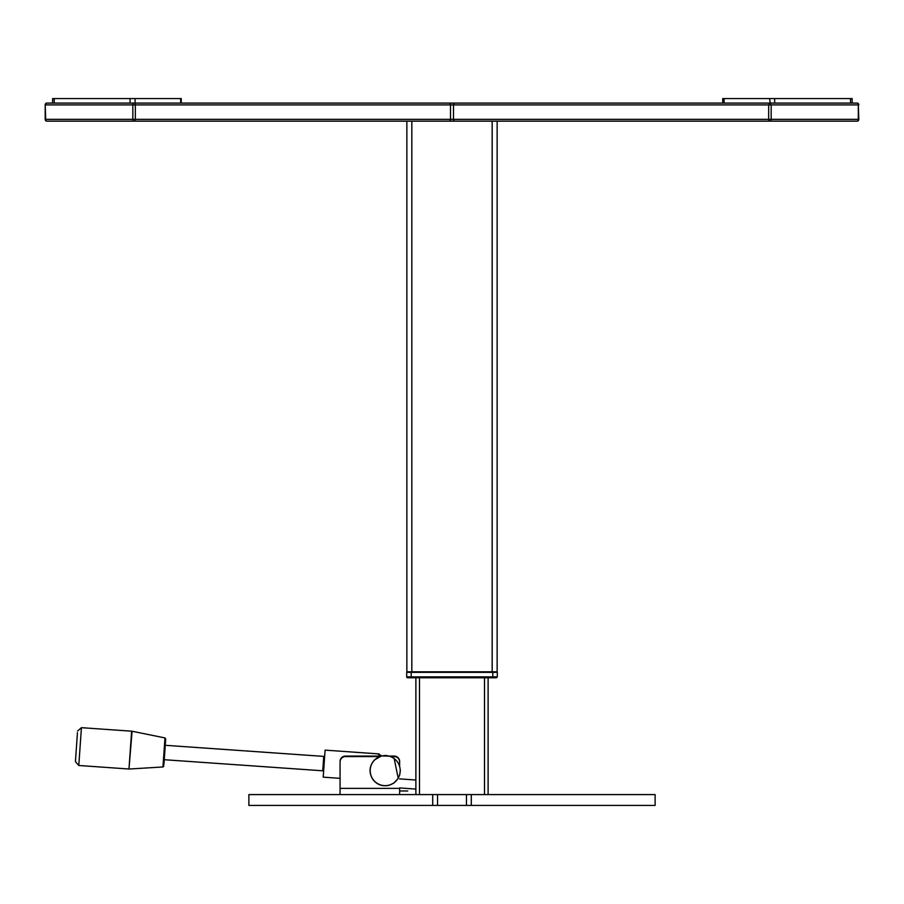 <?xml version="1.0" encoding="UTF-8"?>
<svg xmlns="http://www.w3.org/2000/svg" width="904" height="904" viewBox="0 0 904 904"><rect width="100%" height="100%" fill="white"/><g stroke="black" fill="none" stroke-linecap="round" stroke-linejoin="round"><path stroke-width="1.36" d="M497.132 121.147L497.132 671.819L406.868 671.819L406.868 121.147M492.171 671.819L492.171 121.147L46.703 121.147A1.808 1.503 90 0 1 45.2 119.339L45.2 104.898A1.808 1.503 90 0 1 46.703 103.09L448.994 103.09A1.808 1.503 90 0 1 450.497 104.898L132.831 104.898A1.808 1.006 -90 0 1 133.837 103.09A1.808 1.503 -90 0 1 135.34 104.898L135.34 119.339L450.497 119.339A1.808 1.503 90 0 1 448.994 121.147L455.006 121.147A1.808 1.503 90 0 1 453.503 119.339L450.497 119.339L450.497 104.898L453.503 104.898L453.503 119.339L768.66 119.339A1.808 1.503 90 0 0 770.163 121.147L455.006 121.147M488.115 794.593L488.115 677.774L496.42 677.774L411.196 677.774L488.115 677.774M415.885 794.593L415.885 677.774M248.882 805.43L248.882 794.593L437.559 794.593L437.559 805.43L248.882 805.43M466.441 794.593L471.3 794.593L471.3 805.43L466.441 805.43L466.441 794.593L437.559 794.593M437.559 805.43L466.441 805.43M471.3 805.43L655.117 805.43L655.117 794.593L471.3 794.593M406.687 676.87L411.196 676.87L411.196 677.774L407.58 677.774A0.904 0.904 0 0 1 406.687 676.87L407.58 677.774L411.196 677.774L407.58 677.774A0.904 0.904 0 0 1 406.687 676.87L406.687 672.361L497.313 672.361L497.313 676.87L496.42 677.774L492.804 677.774L492.804 676.87L497.313 676.87L492.804 676.87L492.804 672.361M45.2 104.898L45.697 119.339A1.808 1.006 -90 0 0 46.703 121.147L133.837 121.147A1.808 1.503 -90 0 0 135.34 119.339L132.831 119.339L132.831 104.898L45.697 104.898A1.808 1.006 -90 0 1 46.703 103.09M770.163 121.147A1.808 1.006 90 0 0 771.168 119.339L768.66 119.339L768.66 104.898A1.808 1.503 90 0 1 771.168 104.898L453.503 104.898A1.808 1.503 90 0 1 455.006 103.09L857.297 103.09A1.808 1.006 90 0 1 858.303 104.898L771.168 104.898L771.168 119.339L858.303 119.339L858.303 104.898L858.8 119.339A1.808 1.503 -90 0 1 857.297 121.147L770.163 121.147L857.297 121.147A1.808 1.006 90 0 0 858.303 119.339L858.8 119.339M857.297 103.09A1.808 1.503 -90 0 1 858.8 104.898M455.006 103.09L448.994 103.09M722.737 103.09L722.737 98.57L724.093 98.57L724.093 103.09M130.074 98.57L135.08 98.57L135.08 103.09L130.074 103.09L130.074 98.57L54.217 98.57L54.217 103.09M52.601 103.09L52.601 98.57L54.217 98.57M180.653 103.09L180.653 98.57L135.08 98.57M180.653 98.57L181.263 98.57L181.263 103.09M850.54 98.57L852.144 98.57L852.144 103.09L850.54 103.09L850.54 98.57L774.671 98.57L774.671 103.09M770.163 103.09L769.666 98.57L774.671 98.57M769.666 98.57L724.093 98.57M340.062 794.593L340.062 761.45A5.413 5.367 0 0 1 345.475 756.083L380.934 756.083M340.062 761.948A5.413 5.367 0 0 1 345.475 756.58L379.488 756.58M389.454 756.083L394.223 756.083A5.413 5.367 0 0 1 399.636 761.45L399.636 766.016L399.636 761.45M390.901 756.58L394.223 756.58A5.413 5.367 0 0 1 399.636 761.948M399.636 787.87L399.636 794.593M340.062 761.45L340.062 787.87L340.062 778.344L323.203 777.157L325.09 750.139L379.126 753.925L378.979 756.083M407.76 790.977L399.636 790.977L407.76 790.977M415.885 789.068L399.636 787.938M415.885 780.016L399.636 778.886M381.578 755.902A10.837 10.837 0 0 0 376.629 753.744M388.912 785.192A15.018 15.018 0 0 0 399.749 766.931A15.018 15.018 0 0 0 381.488 756.083A15.018 15.018 0 0 0 370.651 774.344A15.018 15.018 0 0 0 388.912 785.192M77.45 732.681L75.427 761.643L77.45 732.681M163.906 764.648L164.245 759.71L322.739 770.796L323.756 756.388L165.251 745.303L165.703 738.884L163.906 764.648M164.245 759.733L165.262 745.28M496.42 677.774L492.804 677.774L492.804 676.87L411.196 676.87L411.196 672.361M411.828 671.819L411.828 121.147M419.501 794.593L419.501 677.774M484.499 794.593L484.499 677.774M432.7 805.43L432.7 794.593M133.837 121.147A1.808 1.006 -90 0 1 132.831 119.339L45.2 119.339M340.062 788.378L399.636 788.378M78.784 765.496L128.978 769.01L131.622 731.189L81.428 727.675L78.784 765.496L75.427 761.643M129.441 769.01L162.957 766.965L164.98 737.935L132.086 731.246L128.978 769.01M723.494 103.09L723.494 98.57M399.636 775.259L400.359 770.163M384.426 755.484L387.059 755.586M388.946 785.327C382.313 786.683 376.923 784.683 372.776 779.338C368.696 772.547 369.205 766.117 374.324 760.061L381.454 755.936L389.68 756.151L394.133 758.377L398.235 778.378L393.703 783.192L388.946 785.327M162.957 766.965L163.805 766.129M164.98 737.935L165.703 738.884M81.428 727.675L77.575 731.031"/></g></svg>
